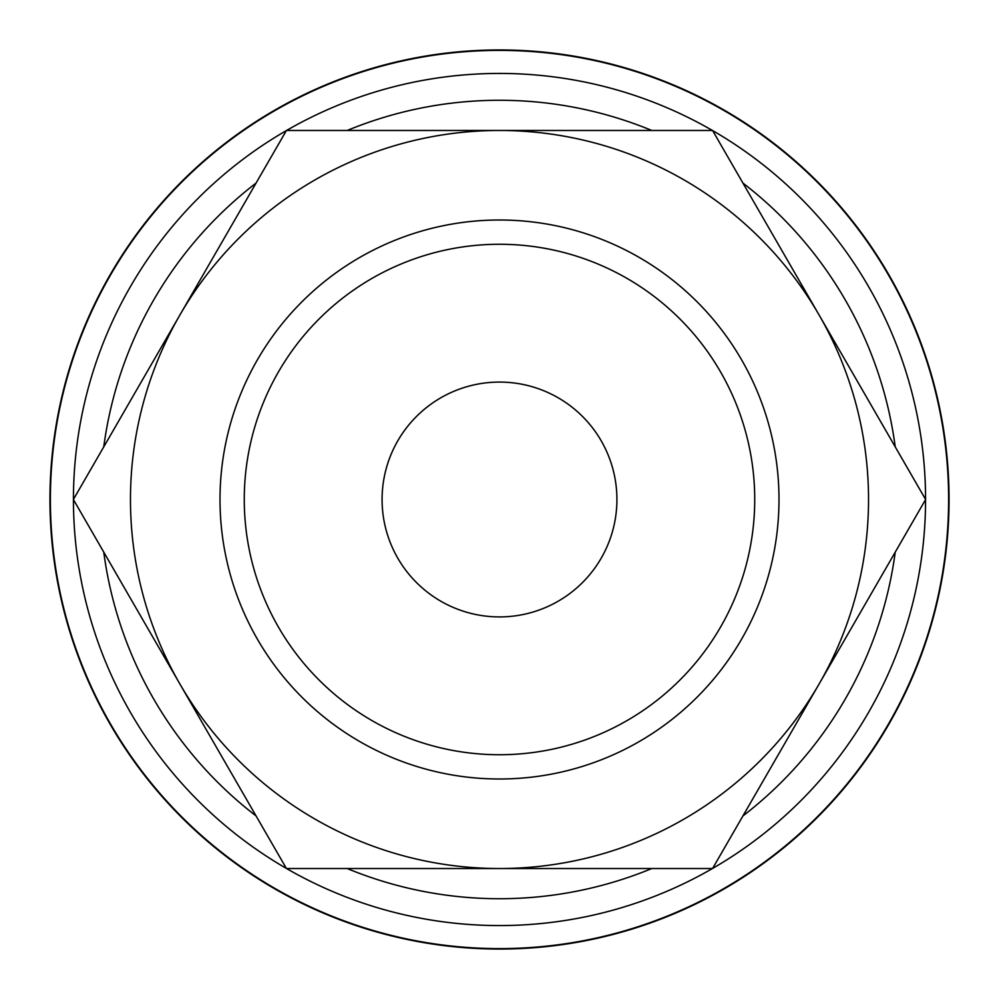 <?xml version="1.0" encoding="UTF-8"?>
<svg xmlns="http://www.w3.org/2000/svg" width="999" height="999" viewBox="0 0 999 999"><rect width="100%" height="100%" fill="white"/><g stroke="black" fill="none" stroke-linecap="round" stroke-linejoin="round"><path stroke-width="1.5" d="M499.5 49.95A449.55 449.55 0 0 0 49.95 499.5A449.55 449.55 0 0 0 499.5 949.05A449.55 449.55 0 0 0 949.05 499.5A449.55 449.55 0 0 0 499.5 49.95M499.5 925.561A426.061 426.061 0 0 1 286.551 868.531A426.061 426.061 0 0 0 712.449 868.531M712.624 868.431A426.061 426.061 0 0 0 925.561 499.6M925.561 499.4A426.061 426.061 0 0 0 712.624 130.569M712.449 130.469A426.061 426.061 0 0 0 286.551 130.469A426.061 426.061 0 0 1 499.5 73.439M948.613 499.5A449.113 449.113 0 0 0 499.5 50.387A449.113 449.113 0 0 0 50.387 499.5A449.113 449.113 0 0 0 499.5 948.613A449.113 449.113 0 0 0 948.613 499.5M925.623 499.5L712.562 130.469L499.5 130.469A369.031 369.031 0 0 0 179.907 684.015A369.031 369.031 0 0 0 499.5 868.531L712.562 868.531L819.093 684.015A369.031 369.031 0 0 0 499.5 130.469L286.438 130.469L73.377 499.5L286.438 868.531L499.5 868.531A369.031 369.031 0 0 0 819.093 684.015L925.623 499.5M754.732 499.5A255.232 255.232 0 0 1 499.5 754.732A255.232 255.232 0 0 1 244.268 499.5A255.232 255.232 0 0 1 499.5 244.268A255.232 255.232 0 0 1 754.732 499.5M778.995 499.5A279.495 279.495 0 0 1 499.5 778.995A279.495 279.495 0 0 1 220.005 499.5A279.495 279.495 0 0 1 499.5 220.005A279.495 279.495 0 0 1 778.995 499.5M382.08 499.5A117.42 117.42 0 0 1 499.5 382.08A117.42 117.42 0 0 1 616.92 499.5A117.42 117.42 0 0 1 499.5 616.92A117.42 117.42 0 0 1 382.08 499.5M286.376 130.569A426.061 426.061 0 0 0 73.439 499.4A426.061 426.061 0 0 1 286.376 130.569M73.439 499.6A426.061 426.061 0 0 0 286.376 868.431A426.061 426.061 0 0 1 73.439 499.6M895.241 446.878A399.225 399.225 0 0 0 742.944 183.079M651.81 130.469A399.225 399.225 0 0 0 347.19 130.469M347.19 868.531A399.225 399.225 0 0 0 651.81 868.531M742.944 815.921A399.225 399.225 0 0 0 895.241 552.122M256.056 183.079A399.225 399.225 0 0 0 103.759 446.878M103.759 552.122A399.225 399.225 0 0 0 256.056 815.921"/></g></svg>
